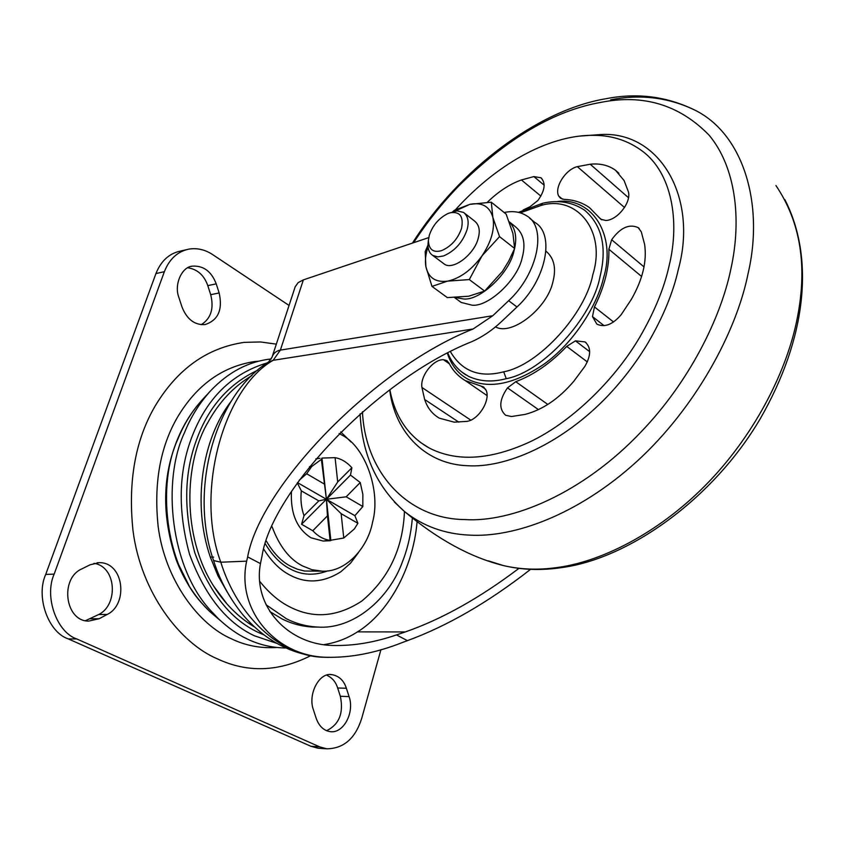 <?xml version="1.0" encoding="UTF-8"?>
<svg xmlns="http://www.w3.org/2000/svg" width="845" height="845" viewBox="0 0 845 845"><rect width="100%" height="100%" fill="white"/><g stroke="black" fill="none" stroke-linecap="round" stroke-linejoin="round"><path stroke-width="1.27" d="M545.902 251.102C554.088 257.978 556.432 268.171 552.947 281.691C547.338 308.509 511.415 336.257 495.54 326.867M455.508 209.676C500.493 160.106 553.295 134.123 595.07 135.358C612.731 135.58 628.5 140.84 642.38 151.139C671.49 172.665 680.394 220.693 668.997 266.302C664.012 288.631 654.188 312.386 639.549 337.556C612.794 382.817 569.065 423.62 529.044 442.284C489.783 460.092 456.501 462.004 429.186 447.998C408.156 436.157 395.048 416.743 389.862 389.746M487.311 202.304C498.307 191.583 509.672 184.136 521.418 179.953L533.882 176.584L540.927 177.777C545.986 182.942 544.972 190.516 537.895 200.476L530.111 206.655L523.192 209.961M481.048 386.08L483.351 386.883L486.245 390.517C490.586 400.699 478.228 420.208 466.651 421.401L454.156 422.151L439.358 418.18C432.27 414.071 427.369 407.839 424.655 399.495L421.93 387.454C419.923 376.342 433.189 359.199 443.435 359.706L446.656 360.53L448.917 362.98C452.74 370.501 458.212 376.374 465.31 380.609L481.048 386.08L485.685 389.291M515.735 381.697L507.496 387.876C499.215 399.822 498.613 408.959 505.68 415.286L511.457 416.522L525.072 414.409C542.691 409.793 558.967 398.703 573.903 381.137L584.898 366.329C591.183 355.386 591.215 347.242 584.972 341.898L575.434 340.852L566.71 346.397C550.676 363.202 533.681 374.969 515.735 381.697L547.813 404.438M594.457 306.925C604.587 286.508 609.382 267.273 608.865 249.243L611.653 239.737C620.325 227.675 629.155 223.629 638.165 227.611L641.281 231.815L644.608 244.311C647.08 261.221 642.665 279.558 631.373 299.331L621.223 314.625C612.741 324.596 604.629 327.754 596.876 324.121L592.472 316.6L594.457 306.925L613.576 322.008M599.411 217.799L589.525 207.659C582.205 202.483 573.713 199.737 564.037 199.388L560.52 198.269L558.661 195.987C554.109 187.421 565.654 169.306 577.346 166.645L590.222 164.236C600.077 163.212 608.516 165.229 615.54 170.299L624.085 180.545L628.3 191.53C631.733 201.913 617.526 220.186 605.812 220.492L600.858 219.267L599.411 217.799L601.841 219.848M271.287 358.924C248.705 361.385 228.551 371.937 210.827 390.57C199.578 402.928 190.801 416.955 184.495 432.64C161.691 480.9 170.341 567.956 211.007 610.914L218.433 618.72C227.727 627.539 237.213 634.236 246.898 638.82C258.855 644.682 271.731 647.735 285.536 647.978M267.168 362.906C231.456 373.638 206.201 398.745 191.424 438.206C178.475 472.714 177.862 511.457 189.576 554.436C204.839 595.514 226.418 622.617 254.313 635.746L276.241 643.172M176.637 441.354L172.718 452.54C162.314 485.685 163.412 521.28 176.045 559.348L189.565 586.726M276.326 344.137L260.524 341.961L244.184 342.373C207.173 347.802 177.566 368.885 155.385 405.632C135.337 439.675 127.87 481.333 133.003 530.607C140.809 592.113 179.943 643.161 217.397 658.857C247.3 672.916 278.301 671.902 310.411 655.826M380.958 649.636L361.671 718.503C355.312 738.477 343.683 748.575 326.783 748.818L318.026 748.237L310.918 746.283L68.318 638.915C48.218 632.387 35.574 596.697 45.714 574.431L155.945 273.558C160.951 261.02 169.063 253.542 180.27 251.113L186.407 249.687M219.161 292.972C222.848 309.861 218.105 320.403 204.923 324.596C194.561 325.156 186.914 319.294 182.002 306.999L178.971 297.715C173.7 284.659 181.907 266.608 192.554 266.133C203.582 265.573 211.472 271.477 216.225 283.867L219.161 292.972L210.701 294.683L207.785 285.621C204.141 275.259 197.498 269.312 187.843 267.77M210.701 294.683C214.134 308.509 210.975 318.512 201.247 324.691M326.73 675.218C332.106 677.627 335.75 681.883 337.662 687.988L340.345 696.28C343.788 713.022 339.204 724.492 326.571 730.714M93.943 563.33C116.557 566.541 118.501 604.883 98.717 614.526L85.482 620.684M326.783 748.818L319.674 746.864L76.832 638.968C56.699 632.398 44.024 596.507 54.164 574.114L164.352 271.699C169.359 259.098 177.461 251.588 188.678 249.159C196.991 247.754 204.976 249.571 212.634 254.588L289.053 305.446M346.387 688.263L349.07 696.597C354.784 712.43 343.492 733.735 330.247 731.654C323.709 730.629 319.019 726.151 316.167 718.229L313.389 709.737C307.633 694.326 319.241 672.102 331.747 674.627C338.929 675.842 343.809 680.383 346.387 688.263L337.662 687.988M81.87 568.875L90.109 564.787L99.192 562.654C123.877 562.2 128.62 604.048 107.252 614.442L99.129 618.73L88.672 621.107C65.002 621.381 59.551 578.413 81.87 568.875M299.214 480.245L306.65 473.739L311.731 466.493L321.364 459.374L326.413 499.279L337.704 481.956L351.89 467.76C346.999 462.215 341.401 458.846 335.085 457.652L321.966 458.074L321.364 459.374M360.234 482.527L346.186 496.807L326.413 499.279L341.137 513.675L357.9 523.287L354.879 515.682L362.832 506.525L362.854 494.325L360.234 482.527L350.485 475.091L351.89 467.76M357.9 523.287L354.351 528.97L343.767 538.011L330.099 540.367C323.698 539.48 317.921 536.269 312.798 530.745L301.57 524.249L303.999 515.703C301.232 507.697 300.345 499.416 301.327 490.861L318.808 500.874L303.999 515.703M297.313 482.917L301.327 490.861M350.485 475.091L301.57 524.249M318.808 500.874L326.413 499.279L327.459 515.841L312.798 530.745M321.966 458.074L330.86 540.525M341.137 513.675L343.767 538.011M327.459 515.841L330.099 540.367M335.085 457.652L337.704 481.956M297.514 482.632L354.879 515.682M346.186 496.807L362.832 506.525M306.65 473.739L324.005 483.868M339.109 433.485L342.309 435.291C365.336 447.005 381.19 491.526 372.518 522.337C367.945 547.423 346.175 572.435 322.177 571.178L311.921 569.699L302.489 565.918C289.476 559.242 279.346 546.208 272.122 526.826M322.177 571.178L304.58 571.03L297.472 569.234L290.838 566.34C281.596 561.64 273.463 553.243 266.439 541.159M320.001 458.286L315.829 458.877M291.462 491.579C290.353 513.401 296.88 528.822 311.055 537.821L323.212 541.053L329.286 540.251M318.449 627.085L312.492 627.043C301.507 626.377 291.261 623.621 281.755 618.772L269.861 611.579M266.048 604.756L286.392 618.741C295.898 623.599 306.143 626.367 317.128 627.032C353.125 629.969 389.112 599.116 402.495 561.64C407.691 548.468 410.976 533.998 412.349 518.238M210.553 417.757L208.134 422.004C183.935 462.49 181.865 536.406 213.595 586.007L226.851 603.795M271.889 357.625L272.048 357.15C273.431 353.231 276.209 350.886 280.371 350.115L492.793 315.724L473.137 328.98L273.178 360.297L268.351 362.093C214.207 396.041 189.016 490.913 213.563 560.531L220.798 562.21C237.804 617.103 280.413 655.509 321.945 657.209L328.578 657.389M518.893 568.389C479.696 598.028 441.829 619.216 405.315 631.933L396.474 634.912C374.546 642.443 353.432 645.96 333.131 645.474C287.775 644.756 252.507 606.129 260.45 563.604L261.992 556.2C271.858 490.449 378.444 378.613 471.837 341.655C482.305 336.975 492.075 330.395 501.169 321.903L516.982 306.978C545.68 280.762 555.63 234.149 534.822 222.425L529.54 218.137M530.575 569.34C488.473 602.221 447.417 625.987 407.417 640.647L402.474 642.475C376.036 652.953 350.58 657.885 326.117 657.273C276.315 656.269 235.935 610.343 246.645 561.164L247.648 556.897C260.344 486.128 373.67 368.462 473.137 328.98M428.732 237.603L303.366 279.875L280.371 350.115L273.178 360.297C223.534 388.394 194.593 492.424 220.798 562.21L246.645 561.164M504.148 212.517C512.841 210.658 520.383 211.789 526.794 215.908C547.56 227.58 537.452 274.319 508.658 300.704L516.982 306.978M492.793 315.724L508.658 300.704M295.201 286.772L298.169 282.6L303.366 279.875M324.015 644.598C336.088 642.749 347.242 638.503 357.456 631.88C387.147 613.85 412.888 570.153 417.071 522.02M448.991 213.151L457.229 210.859L463.567 212.433C468.098 216.172 469.26 221.95 467.031 229.766C462.627 242.367 454.779 251.102 443.509 255.972L437.773 256.869L432.703 255.401C429.64 253.352 428.066 250.004 427.971 245.356L428.235 241.733M463.567 212.433L474.626 221.105C479.178 224.865 480.361 230.632 478.185 238.417C474.172 254.799 452.339 271.108 443.952 263.809L442.801 262.943M441.555 250.648C433.21 252.961 428.827 249.55 428.373 240.424L429.344 235.142C432.608 225.541 438.671 218.401 447.554 213.711L449.962 212.845C459.923 211.187 463.789 216.362 461.55 228.361C457.789 239.061 451.124 246.487 441.555 250.648M431.975 286.402L447.343 297.609L468.679 296.225L484.65 291.071L502.426 271.393L508.753 261.042L514.626 248.483L512.915 233.389L506.144 214.112L491.283 202.198L492.878 217.471L499.543 236.632L482.062 255.76L469.302 279.579L447.533 281.132L431.975 286.402L425.891 266.661L425.183 251.641L427.971 245.156M502.395 271.446L501.983 272.016M509.25 221.802L515.513 226.819C523.657 233.611 525.886 243.867 522.221 257.588C517.774 279.896 488.23 307.179 472.038 305.182L461.19 302.447L454.515 297.567M455.244 297.535L463.599 298.972C479.78 300.926 509.419 273.463 513.95 251.092L514.563 248.62M514.626 248.356C517.108 237.012 515.313 228.15 509.229 221.77M452.772 211.694L454.283 210.352L469.767 204.363L491.283 202.198M469.302 279.579L484.65 291.071M499.543 236.632L514.626 248.483M455.117 211.102L469.767 204.363M447.533 281.132C435.84 282.621 428.658 277.973 425.996 267.2M425.891 266.661C424.845 260.968 425.563 254.324 428.045 246.719M470.348 204.237C482.051 202.177 489.519 206.412 492.751 216.933M492.878 217.471C494.959 228.963 491.357 241.723 482.062 255.76M481.587 256.436C471.468 269.977 460.303 278.174 448.114 281.026M413.638 242.695C426.64 222.647 441.618 203.793 458.582 186.143C506.979 138.379 554.457 110.452 600.996 102.351C643.404 93.911 679.401 104.822 708.987 135.063C735.382 166.444 742.058 218.528 730.893 268.942C720.722 318.48 688.981 382.035 641.397 431.563C582.247 494.145 510.908 522.717 464.739 519.559C408.473 519.073 365.325 473.464 362.452 411.737M579.934 136.087L601.524 134.482C659.797 131.598 698.202 197.36 678.355 269.312C673.264 292.338 663.188 316.833 648.104 342.785C637.035 361.375 623.842 378.835 608.527 395.154C561.027 445.167 504.898 468.183 467.538 465.711C427.095 464.423 395.122 434.055 389.714 389.862M556.137 201.701C591.732 196.019 616.618 234.942 603.636 277.53C597.13 305.816 573.48 343.081 544.032 364.153C514.32 384.2 489.255 389.355 468.827 379.627C458.56 374.346 451.431 365.621 447.438 353.453M520.362 212.834L540.62 205.588L542.754 203.222C558.302 199.705 572.266 202.039 584.634 210.225L584.634 210.225C602.052 225.214 607.175 247.342 600.024 276.611C592.556 317.255 543.324 371.969 506.229 378.676C492.424 382.373 479.854 381.591 468.521 376.331L461.771 372.032M540.62 205.588C576.417 194.382 606.678 230.717 592.799 274.762C585.617 313.347 538.941 365.283 503.726 371.8L506.229 378.676M503.726 371.8C479.833 378.074 462.099 371.43 450.522 351.847M775.942 185.562C800.468 221.897 807.598 265.964 797.331 317.762C787.751 368.166 756.93 431.362 709.473 481.164C662.015 530.956 603.964 560.858 558.883 567.28C539.194 570.259 520.604 569.657 503.092 565.485L488.315 560.837M610.66 99.837C639.739 94.059 667.307 97.249 693.365 109.396C743.156 132.676 764.503 203.645 748.057 273.717C736.375 332 695.488 407.934 636.781 461.507C577.864 515.112 513.718 537.769 469.408 535.117C444.671 534.019 423.049 526.16 404.533 511.552L394.414 502.057M521.418 179.953L540.885 196.114M533.882 176.584L544.159 185.192M424.655 399.495L458.824 422.151M421.93 387.454L470.781 420.145M443.435 359.706L449.35 363.804M566.71 346.397L587.349 361.924M507.496 387.876L538.445 409.614M575.434 340.852L589.694 351.678M608.865 249.243L641.63 276.495M611.653 239.737L644.038 266.914M592.472 316.6L604.101 325.695M590.222 164.236L628.49 197.698M577.346 166.645L624.518 207.511M558.661 195.987L562.443 199.166M210.827 390.57L202.652 399.41C192.153 410.966 183.956 424.032 178.084 438.618C156.832 483.52 164.828 564.154 202.715 604.164L209.634 611.442L220.429 620.61M257.905 370.131C229.006 383.609 208.578 406.783 196.61 439.643C184.041 473.263 183.45 511.014 194.846 552.884C209.687 592.915 230.674 619.364 257.82 632.208L263.777 634.859M258.538 361.195L254.187 361.607C221.939 366.751 196.293 385.436 177.249 417.641C160.043 447.428 153.684 483.72 158.163 526.53C164.955 579.966 198.617 624.592 231.129 638.672C245.219 645.559 260.45 648.506 276.843 647.492M216.225 283.867L207.785 285.621M107.252 614.442L98.717 614.526M319.674 746.864L310.918 746.283M76.832 638.968L68.318 638.915M99.129 618.73L90.595 618.783M164.352 271.699L155.945 273.558M54.164 574.114L45.714 574.431M349.07 696.597L340.345 696.28M311.731 466.493L309.428 466.715M340.715 431.89L351.14 442.093M358.544 552.503L350.538 563.171L340.767 571.822C323.339 582.723 306.439 583.832 290.046 575.139C280.308 570.227 271.572 561.608 263.83 549.303M265.446 544.074C272.629 555.915 280.836 564.185 290.057 568.875C301.707 575.213 314.255 575.889 327.702 570.882M404.459 511.5C402.885 548.711 388.689 578.55 361.871 601.006C337.472 616.998 313.506 618.994 289.972 606.995C279.272 601.714 269.154 593.127 259.626 581.223M227.548 592.62L217.915 575.72L210.289 556.992C192.1 504.222 201.765 438.882 231.445 400.9M210.289 556.992L213.637 557.119M247.648 556.897L260.45 563.604M396.474 634.912L407.417 640.647M405.315 631.933L357.456 631.88M461.623 371.916L466.239 375.085C457.863 369.994 451.758 362.706 447.903 353.21M542.574 203.265L518.471 212.338M784.836 199.589C814.77 257.905 806.753 337.842 760.162 418.888C712.578 499.659 628.384 558.798 561.566 567.608L561.566 567.608C541.254 570.671 521.766 569.963 503.092 565.485C470.369 557.246 437.509 539.279 404.533 511.552C376.87 487.079 362.051 454.483 360.097 413.796M412.423 243.106C459.078 169.539 538.064 109.945 606.076 98.707C636.634 92.686 665.723 96.245 693.365 109.396L693.365 109.396M420.187 442.252L429.175 447.987M540.927 177.777L541.719 178.443M483.351 386.883L484.122 387.422M446.656 360.53L447.343 361.005M487.037 395.576L465.31 380.609M584.972 341.898L586.134 342.774M638.165 227.611L639.19 228.509M615.54 170.299L618.889 173.267M218.433 618.72L209.634 611.442C194.783 596.908 183.587 579.554 176.045 559.358M172.707 452.582C179.034 432.165 188.857 414.62 202.156 399.96M99.192 562.654L97.164 562.749M331.747 674.627L330.479 674.595M192.554 266.133L191.276 266.407M323.212 541.053L330.458 540.694M312.492 627.043L317.128 627.032M208.155 421.972C219.299 401.808 233.896 386.334 251.979 375.55M213.595 586.007C224.643 603.499 238.216 617.114 254.303 626.863M295.317 286.402L272.048 357.15L268.615 361.913M213.563 560.531C219.88 580.504 229.713 598.661 243.064 615.002C265.034 640.468 291.324 654.526 321.945 657.209L326.117 657.273M432.703 255.401L443.952 263.809M428.373 240.424L428.014 243.888"/></g></svg>

